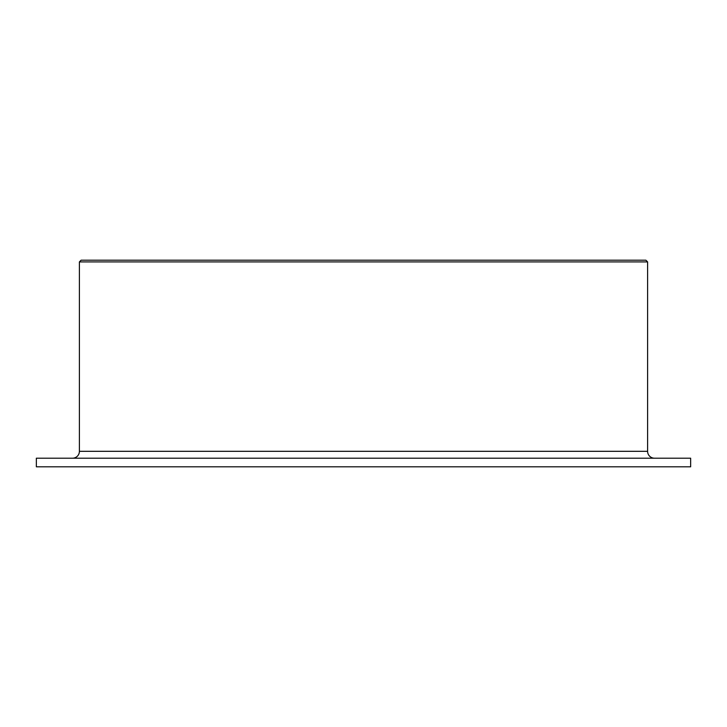 <?xml version="1.0" encoding="UTF-8"?>
<svg xmlns="http://www.w3.org/2000/svg" width="727" height="727" viewBox="0 0 727 727"><rect width="100%" height="100%" fill="white"/><g stroke="black" fill="none" stroke-linecap="round" stroke-linejoin="round"><path stroke-width="1.09" d="M654.491 458.201A6.888 6.888 0 0 1 647.603 451.313L647.603 261.911L645.885 260.193L81.115 260.193L79.397 261.911L79.397 451.313A6.888 6.888 0 0 1 72.509 458.201M690.65 466.807L690.65 458.201L36.35 458.201L36.35 466.807L690.65 466.807M647.603 261.911L79.397 261.911M647.603 451.313L79.397 451.313"/></g></svg>
